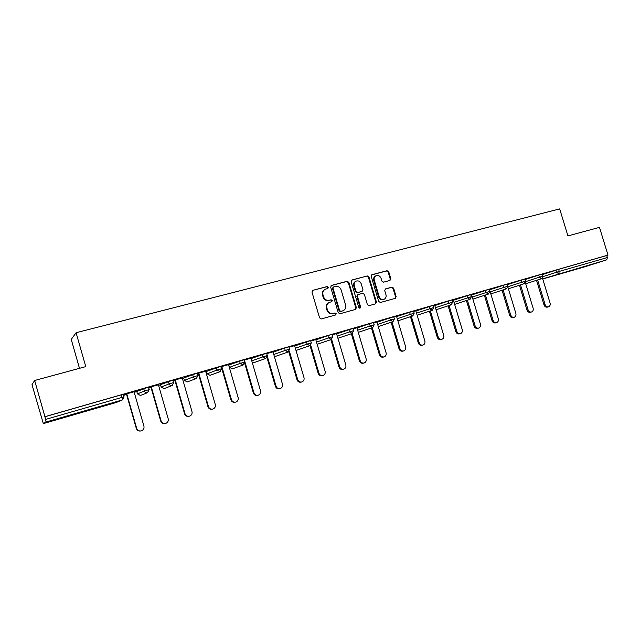 <?xml version="1.0" encoding="UTF-8"?>
<svg xmlns="http://www.w3.org/2000/svg" width="640" height="640" viewBox="0 0 640 640"><rect width="100%" height="100%" fill="white"/><g stroke="black" fill="none" stroke-linecap="round" stroke-linejoin="round"><path stroke-width="0.96" d="M328.384 287.288L327.152 286.544L312.904 290.312L311.976 292.096L319.584 317.88L321.352 318.936L335.64 314.952L336.2 313.72L334.976 312.984L333.144 313.496C330.48 313.936 328.608 312.808 327.528 310.112L326.896 307.968C326.344 305.368 327.176 303.504 329.384 302.392L331.744 301.712L332.288 300.496L331.064 299.76L329.232 300.256C326.56 300.68 324.688 299.544 323.608 296.848L322.976 294.712C322.432 292.16 323.232 290.32 325.384 289.192L327.856 288.488L328.384 287.288M327.624 288.56L327.872 287.544L326.648 286.792L312.904 290.312M335.344 315.04L335.672 313.936L334.456 313.2L333.144 313.496M331.488 301.792L331.768 300.736L330.544 299.992L329.232 300.256M584.464 266.456L571.384 270.48L584.464 266.456M71.592 414.848L60.552 418.296L71.592 414.848M389.968 280.44L390.808 278.72L388.736 271.752L387.064 270.704L371.936 274.712L371.216 276.392L378.68 301.464L380.368 302.496L395.392 298.312L396.144 296.608L393.632 288.176L391.96 287.144L385.472 288.92L384.736 290.616L385.984 294.808C386.448 296.968 385.776 298.488 383.968 299.376C381.744 299.912 380.152 299.008 379.192 296.68L374.28 280.192C373.824 278.096 374.464 276.592 376.2 275.696C378.464 275.104 380.096 276 381.088 278.376L381.904 281.112L383.584 282.16L389.968 280.44M43.344 423.6L116.28 402.48L122.32 399.952L46.064 422.008L43.336 423.6L32 384.688L34.656 380.48L85.768 366.624L76.088 332.728L559.68 208.912L567.928 235.912L599.48 227.36L608 255.112L44.92 416.696L45.52 419.44L121.968 397.408L121.232 394.856L44.768 416.8M34.656 380.48L44.92 416.696M348.848 282.32L347.128 281.264L331.576 285.376L330.672 287.144L338.232 312.696L339.976 313.752L355.584 309.4L356.368 307.656L348.848 282.32L348.312 282.584L346.592 281.52L331.096 285.616M352.024 279.968L367.28 275.936L368.976 276.984L376.44 302.08L375.672 303.8L369.088 305.64L367.384 304.6L364.352 294.368L362.64 293.32L358.176 294.544L357.416 296.256L360.584 306.944L360.04 308.16L358.768 307.448L351.136 281.72L351.6 280.176M76.088 332.728L71.248 339.432L79.488 368.328M46.064 422.008L45.52 419.44M608 255.112L606.776 255.512L607.4 257.536L606.76 259.824L584.56 266.872M206.496 371.528L205.784 371.736M198.432 373.848L197.432 374.136M183.72 378.08L182.408 378.456M174.968 380.592L173.32 381.064M160.496 384.752L158.56 385.312M151.024 387.48L148.696 388.144M136.792 391.568L134.208 392.312M126.584 394.504L123.552 395.376M134.056 391.784L137.52 390.728M137.536 390.784L123.384 394.792M123.4 394.84L126.432 393.968M542.472 274.56L558.624 269.328L559.256 271.408L607.4 257.536M606.776 255.512L558.624 269.328M121.232 394.856L123.256 394.344M538.68 275.104L542.312 274.024L542.952 276.136L539.32 277.2L538.68 275.104L525.056 279.584M521.216 280.112L524.888 279.024L525.536 281.152L521.864 282.224L521.216 280.112L507.328 284.704M489.568 289.816L507.152 284.12L507.8 286.264M471.64 294.976L489.096 289.304L489.744 291.464M453.392 300.232L470.712 294.592M448.152 301.088L451.984 299.952L452.648 302.16L448.808 303.28L448.152 301.088L434.808 305.584M415.888 311.032L432.912 305.424L433.584 307.656M396.624 316.584L413.488 311.024M376.992 322.24L393.696 316.704M369.488 323.664L373.512 322.472L374.2 324.768L370.16 325.944L369.488 323.664L357 328M336.624 333.88L352.96 328.4M327.856 335.608L331.992 334.392L332.688 336.736L328.536 337.936L327.856 335.608L315.856 339.872M294.688 345.976L310.624 340.552M284.56 348.032L288.824 346.784L289.528 349.176L285.256 350.408L284.56 348.032L273.112 352.216M251.104 358.576L266.592 353.192M228.808 365.04L243.912 359.704M210 375.336L207.152 373.784L206.472 371.44L220.768 366.344M183.704 378L197.144 373.128M164.088 388.632L161.16 387.056L160.464 384.664L173.024 380.056M140.44 395.48L137.464 393.888L136.768 391.472L148.4 387.128M158.408 384.784L148.528 387.568M148.544 387.616L150.872 386.952M182.256 377.936L173.152 380.496M173.168 380.544L174.816 380.072M205.632 371.224L197.272 373.568M197.288 373.616L198.28 373.336M228.536 364.64L220.896 366.784M250.992 358.192L244.04 360.136M273.008 351.872L266.72 353.624M294.6 345.664L288.952 347.24M315.768 339.584L310.752 340.976M336.544 333.616L332.128 334.84M356.928 327.768L353.088 328.816M376.928 322.016L373.648 322.912M396.56 316.376L393.816 317.12M415.832 310.84L413.616 311.432M434.76 305.408L433.04 305.856M453.344 300.072L452.112 300.376M471.592 294.824L470.832 295M489.528 289.68L492.296 288.832L489.224 289.72M507.288 284.576L509.864 283.792L507.28 284.536M525.024 279.48L527.128 278.832L525.016 279.44M542.448 274.472L544.096 273.96L542.44 274.432M324.912 289.432L324.88 289.448C322.728 290.568 321.928 292.4 322.472 294.952L322.976 294.712M328.72 300.488C326.048 300.912 324.176 299.784 323.104 297.088L322.472 294.952M329.048 302.544L328.872 302.624C326.664 303.736 325.832 305.592 326.384 308.192L326.896 307.968M332.624 313.704C329.96 314.152 328.088 313.024 327.016 310.328L326.384 308.192M355.296 309.48L355.816 307.88L348.312 282.584M333.624 286.968L332.992 288.208L339.624 310.624L340.84 311.36L343.112 310.712C345.344 309.608 346.184 307.752 345.632 305.128L341.104 289.856C340.04 287.184 338.184 286.056 335.544 286.464L333.624 286.968M333.104 287.224L332.472 288.456L332.992 288.208M342.224 311.04L340.312 311.576L339.096 310.84L332.472 288.456M351.552 280.208L367.28 275.936M375.36 303.896L375.872 302.312L368.416 277.248L366.72 276.2M357.752 294.744L356.872 296.496L360.032 307.168L360.584 306.944M359.76 308.216L360.032 307.168M361.2 283.768C360.192 281.36 358.528 280.464 356.216 281.08C354.456 281.992 353.8 283.504 354.264 285.624L356 291.48L357.72 292.536L362.184 291.32L362.936 289.608L361.2 283.768M355.896 281.232L355.672 281.336C353.912 282.248 353.264 283.76 353.72 285.872L354.264 285.624M361.72 291.52L357.168 292.776L355.456 291.728L353.72 285.872M375.92 275.832L375.632 275.96C373.896 276.856 373.256 278.352 373.712 280.456L374.28 280.192M383.968 299.376L383.384 299.608C381.168 300.136 379.576 299.24 378.616 296.92L373.712 280.456M395.056 298.408L395.552 296.84L393.04 288.424L391.376 287.384L385.192 289.072M389.8 280.488L390.224 278.976L388.144 272.024L386.48 270.976L371.624 274.904M140.664 431C138.528 431.28 137.08 430.432 136.32 428.448L126.416 393.92M136.32 428.448L136.68 428.384C137.52 430.496 139.08 431.32 141.344 430.864C143.472 429.976 144.336 428.416 143.936 426.184L134.04 391.728M136.68 428.384L126.768 393.824M165.064 423.576C162.928 423.904 161.472 423.064 160.688 421.064L150.856 386.904M160.688 421.064L161.104 420.984C161.944 423.072 163.472 423.888 165.688 423.44C167.776 422.576 168.616 421.032 168.216 418.824L158.392 384.736M161.104 420.984L151.264 386.784M188.944 416.304C186.824 416.672 185.36 415.848 184.568 413.832L174.8 380.024M184.568 413.832L185.032 413.728C185.864 415.8 187.36 416.616 189.536 416.176C191.584 415.32 192.4 413.8 192 411.624L182.248 377.888M185.032 413.728L175.264 379.896M212.336 409.184C210.224 409.576 208.768 408.768 207.96 406.744L198.264 373.288M207.96 406.744L208.48 406.624C209.296 408.672 210.776 409.48 212.904 409.056C214.904 408.216 215.704 406.72 215.304 404.56L205.616 371.176M208.48 406.624L198.776 373.136M235.264 402.2L235.232 402.208C233.144 402.624 231.696 401.816 230.888 399.8L221.264 366.68M230.888 399.8L231.456 399.664C232.264 401.688 233.712 402.496 235.808 402.08C237.768 401.256 238.544 399.776 238.136 397.64L228.52 364.592M231.456 399.664L221.816 366.52M257.768 395.352L257.632 395.384C255.584 395.784 254.16 394.984 253.36 392.984L244.68 363.232M253.36 392.984L253.976 392.84C254.776 394.848 256.2 395.648 258.248 395.24C260.176 394.432 260.928 392.968 260.528 390.856L250.976 358.144M253.976 392.84L244.4 360.032M279.824 388.64L279.592 388.696C277.584 389.088 276.184 388.288 275.392 386.312L266.992 357.576M275.392 386.312L276.048 386.152C276.84 388.136 278.248 388.928 280.256 388.536C282.144 387.744 282.88 386.296 282.48 384.2L272.992 351.824M276.048 386.152L267.376 356.52M301.448 382.056L301.128 382.128C299.16 382.512 297.784 381.728 297 379.76L288.752 351.648M297 379.76L297.696 379.592C298.48 381.56 299.864 382.344 301.832 381.968C303.68 381.184 304.4 379.752 304 377.68L294.584 345.624M297.696 379.592L289.312 351.016M322.648 375.6L322.256 375.696C320.32 376.072 318.968 375.288 318.192 373.344L310.04 345.64M318.192 373.344L318.928 373.16C319.704 375.104 321.064 375.888 323 375.52C324.808 374.744 325.512 373.336 325.112 371.28L315.76 339.536M318.928 373.16L310.704 345.216M343.44 369.272L342.976 369.384C341.08 369.744 339.752 368.968 338.976 367.048L330.888 339.64M338.976 367.048L339.752 366.848C340.528 368.776 341.864 369.56 343.76 369.192C345.536 368.432 346.224 367.04 345.824 365.008L336.528 333.576M339.752 366.848L331.64 339.352M363.832 363.056L363.312 363.192C361.448 363.544 360.136 362.768 359.376 360.864L351.344 333.744M359.376 360.864L360.184 360.656C360.952 362.568 362.264 363.344 364.128 362.984C365.872 362.24 366.544 360.864 366.136 358.848L356.912 327.72M360.184 360.656L352.144 333.48M383.84 356.968L383.264 357.112C381.432 357.456 380.144 356.688 379.392 354.8L371.424 327.96M379.392 354.8L380.24 354.576C380.992 356.472 382.288 357.24 384.12 356.896C385.824 356.16 386.48 354.8 386.08 352.808L376.912 321.976M380.24 354.576L372.248 327.68M403.48 350.984L402.848 351.144C401.056 351.48 399.784 350.72 399.032 348.848L391.12 322.28M399.032 348.848L399.92 348.616C400.664 350.488 401.936 351.256 403.736 350.92C405.408 350.2 406.048 348.848 405.648 346.88L396.544 316.336M399.92 348.616L391.992 321.992M422.76 345.112L422.072 345.288C420.312 345.616 419.056 344.856 418.32 343L410.464 316.696M418.32 343L419.232 342.76C419.976 344.624 421.232 345.384 422.992 345.048C424.64 344.344 425.264 343.008 424.864 341.056L415.824 310.8M419.232 342.76L411.36 316.4M441.68 339.344L440.952 339.536C439.216 339.856 437.984 339.104 437.256 337.264L429.456 311.216M437.256 337.264L438.2 337.016C438.936 338.856 440.168 339.616 441.904 339.288C443.52 338.592 444.128 337.272 443.728 335.344L434.744 305.368M438.2 337.016L430.384 310.912M460.264 333.688L459.488 333.888C457.784 334.208 456.576 333.456 455.848 331.632L448.104 305.84M455.848 331.632L456.824 331.376C457.552 333.2 458.768 333.952 460.472 333.632C462.056 332.944 462.648 331.64 462.248 329.728L453.328 300.024M456.824 331.376L449.064 305.52M478.512 328.128L477.696 328.344C476.024 328.648 474.824 327.904 474.104 326.096L466.416 300.552M474.104 326.096L475.112 325.832C475.832 327.64 477.032 328.384 478.704 328.08C480.264 327.4 480.84 326.112 480.448 324.216L471.584 294.784M475.112 325.832L467.408 300.224M496.44 322.664L495.576 322.896C493.936 323.192 492.76 322.448 492.048 320.664L484.408 295.352M492.048 320.664L493.08 320.384C493.792 322.176 494.976 322.92 496.616 322.616C498.144 321.952 498.712 320.68 498.32 318.8L489.512 289.632M493.08 320.384L485.432 295.024M514.048 317.304L513.152 317.536C511.536 317.832 510.376 317.096 509.672 315.32L502.088 290.248M509.672 315.32L510.728 315.04C511.44 316.816 512.6 317.552 514.216 317.256C515.72 316.6 516.272 315.344 515.872 313.48L507.88 287.064M510.728 315.04L503.128 289.912M531.352 312.032L530.416 312.28C528.832 312.568 527.688 311.832 526.984 310.08L519.456 285.232M526.984 310.08L528.072 309.784C528.776 311.544 529.92 312.28 531.512 311.992C532.984 311.344 533.528 310.096 533.128 308.248L525.384 282.712M528.072 309.784L520.528 284.888M548.352 306.856L547.392 307.112C545.832 307.392 544.704 306.664 544.008 304.92L536.528 280.304M544.008 304.92L545.12 304.616C545.816 306.36 546.944 307.096 548.504 306.808C549.952 306.176 550.48 304.944 550.088 303.112L542.488 278.12M545.12 304.616L537.624 279.952M326.648 286.792L327.152 286.544M334.456 313.2L334.976 312.984M330.544 299.992L331.064 299.76M116.312 402.472L122.504 399.888L121.968 397.408L123.984 396.896M606.76 259.824L542.712 278.84M542.752 278.984L584.592 266.864M543.04 276.6L559.256 271.408L558.696 273.728L556.472 272.256L555.84 270.176M137.464 393.904L144.416 390.992L143.688 388.464M123.24 394.312L123.976 396.864L122.504 399.888L124.08 396.856M140.696 395.392L147.664 392.616L149.12 389.616L144.416 390.992C144.976 392.384 146 392.944 147.496 392.672L149.128 389.648M161.16 387.064L169.12 383.872L168.4 381.376M164.208 388.592L172.144 385.536C170.68 385.808 169.672 385.256 169.12 383.872L173.744 382.544M183.696 377.984L184.384 380.352L193.312 376.904L192.592 374.432M184.384 380.368L187.232 381.928L196.28 378.56C194.848 378.824 193.856 378.272 193.312 376.904L197.856 375.6M207.152 373.8L217 370.072L216.288 367.632M210.232 375.248L220.056 371.672L217 370.072L221.48 368.792M228.8 365.016L229.48 367.336L240.216 363.384L239.512 360.968M229.48 367.36L232.36 368.856L243.216 364.976L240.216 363.384L244.616 362.12M251.776 360.872L262.96 356.832L262.264 354.432M273.776 354.496L285.256 350.408L288.144 351.984L289.52 349.152M295.352 348.24L307.112 344.112L306.416 341.76M316.512 342.112L328.536 337.936L331.32 339.496L332.68 336.712M337.28 336.104L349.552 331.88L348.872 329.576M357.648 330.208L370.16 325.944L372.76 327.512L374.192 324.752M377.64 324.424L390.384 320.112L389.712 317.856M397.264 318.752L410.224 314.4L409.56 312.16M416.536 313.184L429.696 308.784L429.032 306.568M435.448 307.712L448.808 303.28L451.248 304.808L452.64 302.144M454.024 302.344L467.576 297.872L466.92 295.696M472.272 297.072L485.992 292.56L485.344 290.408M490.192 291.896L504.088 287.352L503.44 285.216M507.888 286.784L521.864 282.224L524.216 283.704L525.528 281.144M525.616 281.648L539.32 277.2L541.64 278.664L542.952 276.12M148.392 387.088L149.208 389.616M266.592 353.16L267.288 355.56L262.96 356.832L265.784 358.456L267.296 355.584M254.304 362.496L252.16 362.184L253.96 362.6M309.92 343.256L307.112 344.112L309.84 345.712L311.32 342.896L309.92 343.256M352.368 331.024L349.552 331.88L352.192 333.464L353.64 330.696L352.368 331.024M393.688 316.68L394.36 318.936L390.384 320.112L393.024 321.648L394.368 318.96M413.04 313.544L410.224 314.4L412.824 315.92L414.16 313.256L413.04 313.544M432.504 307.936L429.696 308.784L432.248 310.304L433.576 307.64L432.504 307.936M470.376 297.016L467.576 297.872L469.968 299.392L471.368 296.768L470.376 297.016M488.8 291.712L485.992 292.56L488.424 294.056L489.744 291.456L488.8 291.712M506.888 286.496L504.088 287.352L506.48 288.832L507.8 286.248L506.888 286.496M323.104 297.088L323.608 296.848M327.016 310.328L327.528 310.112M355.816 307.88L356.368 307.656M331.12 285.6L331.576 285.376M346.592 281.52L347.128 281.264M339.096 310.84L339.624 310.624M340.312 311.576L340.84 311.36M368.416 277.248L368.976 276.984M375.872 302.312L376.44 302.08M356.872 296.496L357.416 296.256M355.456 291.728L356 291.48M357.168 292.776L357.72 292.536M361.504 291.6L362.056 291.36M378.616 296.92L379.192 296.68M391.376 287.384L391.96 287.144M393.04 288.424L393.632 288.176M395.552 296.84L396.144 296.608M371.688 274.848L372.088 274.664M386.48 270.976L387.064 270.704M388.144 272.024L388.736 271.752M390.224 278.976L390.808 278.72M172.296 385.488L173.736 382.52L173.016 380.024M196.424 378.512L197.848 375.568L197.136 373.096M220.056 371.672L221.472 368.768L220.76 366.32M243.216 364.976L244.608 362.096L243.904 359.672M254.2 362.536L265.904 358.416M275.632 356.328L288.144 351.984M296.656 350.24L309.944 345.68M310.616 340.528L311.312 342.872M317.28 344.264L331.32 339.496M337.92 338.272L352.288 333.432M352.952 328.376L353.632 330.68M358.288 332.352L372.848 327.48M378.272 326.552L393.024 321.648M397.896 320.856L412.824 315.92M413.488 311L414.152 313.24M417.152 315.264L432.248 310.304M436.064 309.776L451.32 304.784M454.64 304.384L470.04 299.368M470.704 294.576L471.36 296.752M472.88 299.096L488.384 294.064M490.8 293.896L506.44 288.84M508.408 288.792L524.176 283.712M525.704 283.776L541.6 278.672M332.992 287.264L333.416 287.056M342.576 310.928L343.112 310.712M357.624 294.784L358.088 294.584M361.632 291.56L362.184 291.32"/></g></svg>
